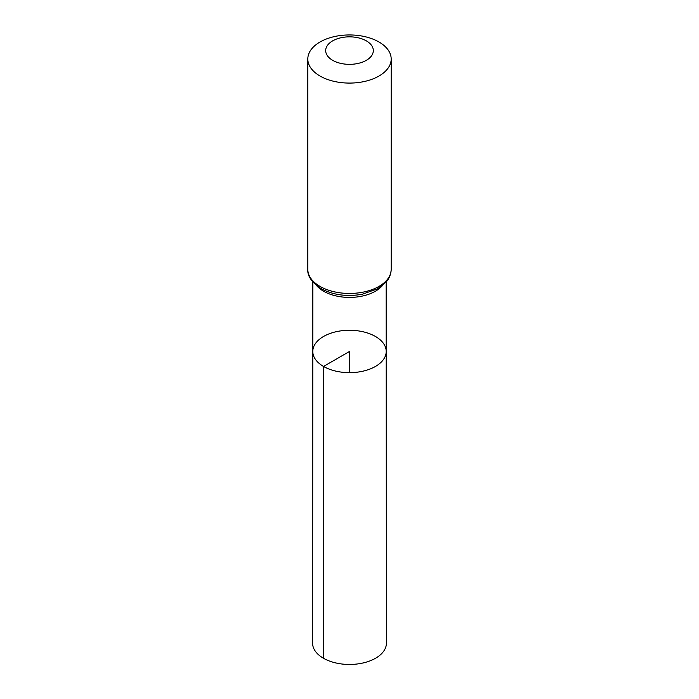<?xml version="1.0" encoding="UTF-8"?>
<svg xmlns="http://www.w3.org/2000/svg" width="699" height="699" viewBox="0 0 699 699"><rect width="100%" height="100%" fill="white"/><g stroke="black" fill="none" stroke-linecap="round" stroke-linejoin="round"><path stroke-width="1.05" d="M323.541 366.451A36.706 21.188 180 0 1 312.794 351.457A36.706 21.188 180 0 1 349.5 330.269A36.706 21.188 180 0 1 386.206 351.457A36.706 21.188 180 0 1 363.55 371.038A36.706 21.188 180 0 1 323.541 366.451A36.706 21.188 180 0 1 312.794 351.457L312.584 643.132A36.916 21.319 180 0 0 323.392 658.213A36.916 21.319 180 0 0 363.637 662.835A36.916 21.319 180 0 0 386.416 643.132L386.206 351.457A36.706 21.188 180 0 1 363.55 371.038A36.706 21.188 180 0 1 323.541 366.451M332.654 60.315A23.818 13.753 180 0 1 343.331 37.309A23.818 13.753 180 0 1 372.506 54.155A23.818 13.753 180 0 1 332.654 60.315M320.028 76.034A41.687 24.063 180 0 1 307.813 59.013A41.687 24.063 180 0 1 349.5 34.95A41.687 24.063 180 0 1 391.187 59.013A41.687 24.063 180 0 1 365.455 81.25A41.687 24.063 180 0 1 320.028 76.034M349.5 372.654L349.5 351.466L323.541 366.451L323.392 658.213M382.353 285.638A36.654 21.162 180 0 1 323.585 291.212A36.654 21.162 180 0 1 316.647 285.638M320.028 286.407A41.687 24.063 180 0 1 307.813 269.395C307.263 275.904 311.658 282.309 321.016 288.591C333.1 295.048 346.853 296.935 362.257 294.253L377.6 288.809L386.311 281.819C387.08 280.902 390.75 277.092 391.187 269.395A41.687 24.063 180 0 1 365.455 291.623A41.687 24.063 180 0 1 320.028 286.407M312.846 282.003L312.794 351.457M386.154 282.003L386.206 351.457M307.813 59.013L307.813 269.395M391.187 59.013L391.187 269.395"/></g></svg>
